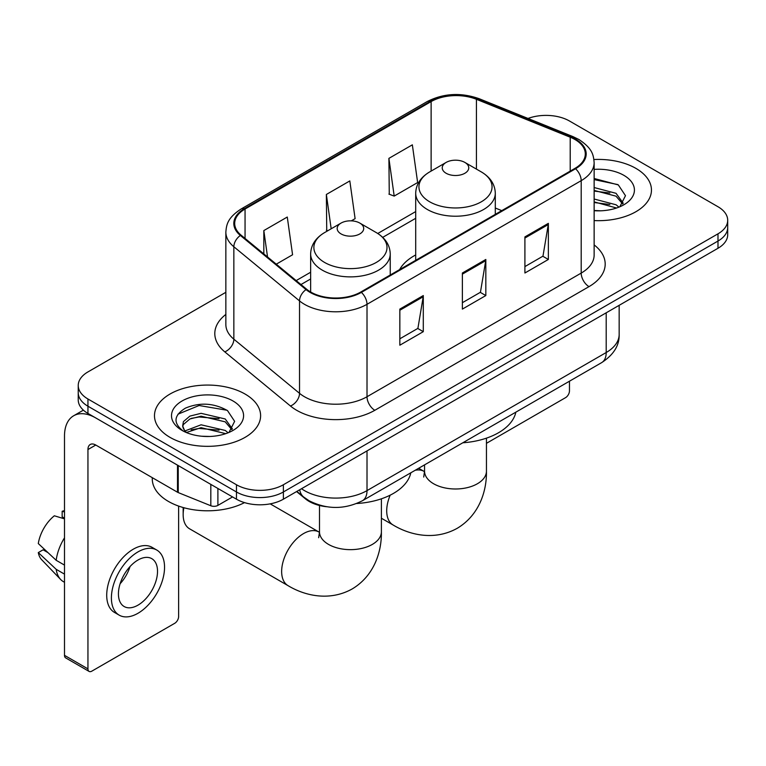 <?xml version="1.0" encoding="UTF-8"?>
<svg xmlns="http://www.w3.org/2000/svg" width="766" height="766" viewBox="0 0 766 766"><rect width="100%" height="100%" fill="white"/><g stroke="black" fill="none" stroke-linecap="round" stroke-linejoin="round"><path stroke-width="1.15" d="M415.699 254.944A58.589 33.828 0 0 0 399.613 269.613M326.44 506.709A33.168 19.15 180 0 1 305.462 498.886L296.586 491.561M225.855 292.306L87.946 371.922A33.168 19.15 0 0 0 78.237 385.461L78.237 399.9A33.168 19.15 0 0 0 87.946 413.439L236.464 499.193A33.168 19.15 0 0 0 283.372 499.193L717.991 248.27A33.168 19.15 0 0 0 727.7 234.731L727.7 227.512A33.168 19.15 0 0 1 717.991 241.051A33.168 19.15 0 0 0 727.7 227.512L727.7 220.282A33.168 19.15 0 0 0 717.991 206.743L569.464 120.999A33.168 19.15 0 0 0 528.023 118.452M78.237 385.461A33.168 19.15 0 0 0 87.946 399L236.464 484.754A33.168 19.15 0 0 0 283.372 484.754L283.372 491.973L717.991 241.051L283.372 491.973A33.168 19.15 0 0 1 236.464 491.973A33.168 19.15 0 0 0 283.372 491.973L283.372 499.193M87.946 399L87.946 406.219L236.464 491.973L87.946 406.219A33.168 19.15 0 0 1 78.237 392.68A33.168 19.15 0 0 0 87.946 406.219L87.946 413.439M635.914 168.386A53.065 30.64 0 0 0 593.928 159.519A53.065 30.64 0 0 1 635.914 168.386A53.065 30.64 0 0 1 651.454 190.045A53.065 30.64 0 0 0 635.914 168.386M245.063 394.04A53.065 30.64 0 0 0 187.239 387.395A53.065 30.64 0 0 0 154.483 415.699A53.065 30.64 0 0 0 170.023 437.367A53.065 30.64 0 0 0 227.856 444.002A53.065 30.64 0 0 0 260.612 415.699A53.065 30.64 0 0 0 245.063 394.04A53.065 30.64 0 0 0 187.239 387.395A53.065 30.64 0 0 0 154.483 415.699A53.065 30.64 0 0 0 170.023 437.367A53.065 30.64 0 0 0 227.856 444.002A53.065 30.64 0 0 0 260.612 415.699A53.065 30.64 0 0 0 245.063 394.04M574.94 139.498A35.38 20.423 180 0 1 585.301 153.947A35.38 20.423 180 0 1 574.94 168.386L360.757 292.038A35.38 20.423 180 0 1 306.764 289.318L241.089 235.162A35.38 20.423 180 0 1 234.693 223.452A35.38 20.423 180 0 1 245.053 209.013L431.124 101.581A35.38 20.423 180 0 1 476.423 99.293L570.21 137.21A35.38 20.423 180 0 1 574.94 139.498M575.563 139.144A36.261 20.931 0 0 0 570.718 136.798L476.931 98.881A36.261 20.931 0 0 0 430.492 101.227L244.431 208.649A36.261 20.931 0 0 0 240.371 235.459L306.036 289.605A36.261 20.931 0 0 0 361.38 292.401L575.563 168.75A36.261 20.931 0 0 0 575.563 139.144M399.842 309.1L399.842 345.207L423.292 331.668L423.292 295.561L399.842 309.1M399.842 338.802L417.901 328.375L423.196 296.758A8.847 5.103 -120 0 0 423.292 295.561M417.748 328.461L423.292 331.668M524.911 236.895L524.911 273.002L548.36 259.463L548.36 223.356L524.911 236.895M524.911 266.597L542.97 256.16L548.264 224.553A8.847 5.103 -120 0 0 548.36 223.356M542.816 256.256L548.36 259.463M462.377 273.002L462.377 309.1L485.826 295.561L485.826 259.463L462.377 273.002M462.377 302.694L480.435 292.267L485.73 260.66A8.847 5.103 -120 0 0 485.826 259.463M480.282 292.363L485.826 295.561M594.138 220.589A53.065 30.64 0 0 0 651.454 190.045A53.065 30.64 0 0 1 594.138 220.589M283.372 484.754L717.991 233.821A33.168 19.15 0 0 0 727.7 220.282M388.898 158.371L394.193 196.086L417.642 182.547L412.347 144.831L388.898 158.371L389.272 194.258M276.267 264.174L292.574 254.762L287.279 217.037L263.83 230.576L263.83 253.91M351.297 220.857L355.108 218.655L349.813 180.929L326.364 194.468L326.737 230.355M327.781 230.748L326.364 230.221M326.364 194.468L331.18 228.785M394.193 196.086L388.898 194.114M263.83 230.576L267.535 256.964M594.138 210.478L600.726 210.813M594.138 199.016L616.055 204.781L618.976 207.126M594.138 201.879L616.573 208.007M594.138 187.546L616.055 193.319L623.227 203.239M594.138 190.418L616.055 196.182L622.662 203.976M594.138 210.707A36.04 20.806 0 0 0 623.869 204.761A36.04 20.806 0 0 0 623.869 175.337A36.04 20.806 0 0 0 594.138 169.391M619.828 206.772L625.477 195.684L618.334 184.932L594.138 178.488M594.138 179.598L617.846 184.596M594.138 191.069L609.87 193.032M594.138 202.53L609.87 204.493M486.448 443.322L565.557 397.65A5.525 3.188 120 0 0 569.464 390.88L569.464 381.209M446.118 173.26A13.261 7.66 0 0 0 464.876 173.26A13.261 7.66 0 0 0 464.876 162.43L481.345 171.938A36.557 21.103 0 0 1 481.345 201.784A36.557 21.103 0 0 1 429.649 201.784A36.557 21.103 0 0 1 429.649 171.938C420.639 177.281 415.995 184.386 415.699 193.243A39.794 22.98 0 0 0 427.351 209.491A39.794 22.98 0 0 0 470.726 214.47A39.794 22.98 0 0 0 495.296 193.243C494.999 184.386 490.355 177.281 481.345 171.938L464.876 162.43A13.261 7.66 0 0 0 446.118 162.43A13.261 7.66 0 0 0 446.118 173.26M462.808 442.786A60.801 35.102 0 0 0 515.853 412.156M183.888 507.724A30.956 17.867 120 0 0 183.16 514.628A30.956 17.867 120 0 0 189.566 528.799L288.064 585.664A30.956 17.867 -60 0 1 283.315 560.856A30.956 17.867 -60 0 1 303.537 533.586A30.956 17.867 -60 0 1 319.01 532.054L319.479 532.313M341.062 233.917A13.261 7.66 0 0 0 359.819 233.917A13.261 7.66 0 0 0 359.819 223.078L376.288 232.596A36.557 21.103 0 0 1 376.288 262.441A36.557 21.103 0 0 1 324.583 262.441A36.557 21.103 0 0 1 324.583 232.596C315.582 237.939 310.939 245.043 310.642 253.9A39.794 22.98 0 0 0 322.295 270.149A39.794 22.98 0 0 0 365.669 275.128A39.794 22.98 0 0 0 390.239 253.9C389.942 245.043 385.288 237.939 376.288 232.596L359.819 223.078A13.261 7.66 0 0 0 341.062 223.078A13.261 7.66 0 0 0 341.062 233.917M356.736 503.511A60.801 35.102 0 0 0 410.796 472.814M217.898 488.469L217.898 505.397L232.558 496.933M177.501 465.144L95.769 417.958A44.217 25.527 -120 0 0 73.66 415.766A44.217 25.527 -120 0 0 64.497 436.007L64.497 655.342L87.946 668.881L87.946 449.546A11.059 6.387 60 0 1 90.235 444.491A11.059 6.387 60 0 1 95.769 445.036L177.501 492.222L177.501 465.144A5.525 3.188 0 0 0 178.239 465.508M87.946 668.881A5.525 3.188 120 0 0 89.095 671.418L65.646 657.879A5.525 3.188 -60 0 1 64.497 655.342M89.095 671.418A5.525 3.188 120 0 0 91.853 671.14L174.715 623.304A5.525 3.188 120 0 0 178.622 616.534L178.622 506.077M217.898 505.397A5.525 3.188 180 0 1 210.822 505.752L178.239 492.586A5.525 3.188 180 0 1 177.501 492.222M137.976 605.159A27.633 15.952 120 0 0 156.034 580.81A27.633 15.952 120 0 0 151.792 558.663A27.633 15.952 120 0 0 137.976 560.032A27.633 15.952 120 0 0 119.917 584.381A27.633 15.952 120 0 0 124.159 606.528A27.633 15.952 120 0 0 137.976 605.159M120.118 583.74A27.633 15.952 120 0 0 130.038 566.553M64.497 511.985L62.151 511.276L62.151 516.83L64.497 518.18M156.771 550.045L152.08 547.336A37.582 21.697 120 0 0 133.284 549.193A37.582 21.697 120 0 0 108.734 582.323A37.582 21.697 120 0 0 114.498 612.436L119.18 615.146A37.582 21.697 120 0 0 137.976 613.279A37.582 21.697 120 0 0 162.526 580.159A37.582 21.697 120 0 0 156.771 550.045A37.582 21.697 120 0 0 137.976 551.903A37.582 21.697 120 0 0 113.425 585.023A37.582 21.697 120 0 0 119.18 615.146M64.497 537.828A36.481 21.065 120 0 0 56.196 560.31L38.3 543.563A28.744 16.593 120 0 1 54.338 515.786L64.497 518.869M64.497 565.097L56.196 560.31M47.98 552.631L43.107 549.816L38.3 552.592L56.196 569.339L64.497 574.127M56.196 569.339A36.481 21.065 120 0 0 60.696 579.527A36.481 21.065 120 0 0 63.454 581.691L64.497 582.294M64.497 510.625A28.744 16.593 120 0 0 62.151 511.276M38.3 552.592A28.744 16.593 120 0 0 41.699 559.745L60.696 579.527M152.271 477.658L152.271 478.884A55.276 31.913 0 0 0 168.463 501.452A55.276 31.913 0 0 0 244.517 502.611M201.554 436.218L209.884 436.467M184.989 430.932L201.085 424.795L225.214 430.435L228.134 432.78M186.473 432.474L201.085 427.658L225.731 433.661M185.238 432.043L182.662 425.992A24.981 14.42 0 0 0 186.693 432.666M182.662 425.992L183.419 421.616L189.882 416.11L201.085 413.324L225.214 418.973L232.385 428.883M182.72 426.346L183.419 424.479L189.882 418.973L201.085 416.197L225.214 421.836L231.82 429.63M228.986 432.426L234.635 421.338L227.492 410.576C213.8 402.954 199.782 402.14 185.439 408.134C173.681 415.402 172.934 423.033 183.218 431.038L183.342 431.114M233.027 400.991A36.04 20.806 0 0 0 182.059 400.991A36.04 20.806 0 0 0 182.059 430.415A36.04 20.806 0 0 0 233.027 430.415A36.04 20.806 0 0 0 233.027 400.991M177.951 414.195L199.112 405.511L227.004 410.25M191.174 418.408L199.112 416.972L219.028 418.676M191.174 429.879L199.112 428.433L219.028 430.138M305.462 498.407L305.462 498.886M301.507 488.718A44.217 25.527 0 0 0 304.475 490.613A44.217 25.527 0 0 0 367.01 490.613L606.203 352.523A44.217 25.527 0 0 0 619.158 334.464C619.483 345.437 613.633 354.83 601.626 362.644L362.433 500.734A22.109 12.763 60 0 0 367.01 490.613L367.01 450.906M606.203 312.806L606.203 352.523A22.109 12.763 60 0 1 601.626 362.644M299.717 489.752A22.109 14.784 129.5 0 0 303.566 496.942L296.854 491.408M717.991 248.27L717.991 233.821M236.464 499.193L236.464 484.754M594.138 244.919A55.276 31.913 180 0 1 589.006 286.628L374.823 410.289A11.059 6.387 60 0 1 367.01 396.74L581.193 273.089A44.217 25.527 0 0 0 594.138 255.04L594.138 162.612A44.217 25.527 180 0 1 581.193 180.661A11.059 6.387 -120 0 0 575.563 168.75M374.823 410.289A55.276 31.913 180 0 1 296.662 410.289A55.276 31.913 180 0 1 290.467 406.018L224.792 351.872A55.276 31.913 180 0 1 225.855 314.424M304.475 396.74A44.217 25.527 0 0 0 367.01 396.74L367.01 304.313A44.217 25.527 180 0 1 299.525 300.904L233.85 246.757A44.217 25.527 180 0 1 225.855 232.117L225.855 324.545A44.217 25.527 0 0 0 233.85 339.185L299.525 393.331A44.217 25.527 0 0 0 304.475 396.74M594.138 162.612C593.43 155.01 592.721 148.69 578.904 139.498L573.092 136.674A11.059 5.18 112 0 0 570.718 136.798M573.092 136.674L479.296 98.757C460.988 92.284 443.61 93.222 427.16 101.581A11.059 6.387 60 0 1 430.492 101.227M244.431 208.649A11.059 6.387 -120 0 0 241.089 209.003C227.684 217.793 226.468 224.409 225.855 232.117M240.371 235.459A11.059 7.392 129.5 0 0 233.85 246.757L233.85 339.185A11.059 7.392 -50.5 0 1 224.792 351.872M479.296 98.757A11.059 5.18 112 0 0 476.931 98.881M306.036 289.605A11.059 7.392 129.5 0 0 299.525 300.904L299.525 393.331A11.059 7.392 -50.5 0 1 290.467 406.018M361.38 292.401A11.059 6.387 60 0 1 367.01 304.313L581.193 180.661L581.193 273.089A11.059 6.387 60 0 0 589.006 286.628M245.053 209.013L245.053 238.437M570.21 137.21L570.21 171.115M476.423 99.293L476.423 169.095M501.759 210.631L495.296 208.017M431.124 101.581L431.124 171.086M415.699 211.579L377.762 233.486M310.642 272.236L296.183 280.586M462.377 274.142L485.73 260.66M524.911 238.035L548.264 224.553M399.842 310.249L423.196 296.758M486.448 438.152L486.448 471.119A30.956 17.867 180 0 1 477.381 483.758A30.956 17.867 180 0 1 433.613 483.758A30.956 17.867 180 0 1 424.546 471.119L423.713 477.055M415.143 470.305A30.956 17.867 -60 0 1 424.077 471.396L424.536 471.665M486.448 471.119C486.86 491.437 478.98 515.317 457.235 528.291C435.145 540.633 410.519 535.52 393.121 525.007A30.956 17.867 -60 0 1 390.191 495.152M381.391 498.81L381.391 531.776A30.956 17.867 180 0 1 372.324 544.415A30.956 17.867 180 0 1 328.547 544.415A30.956 17.867 180 0 1 319.489 531.776L318.656 537.713M87.946 449.546L95.769 445.036M178.239 465.575L178.239 492.586M210.822 505.752L210.822 484.38M362.433 500.734C344.643 509.677 326.843 509.677 309.052 500.734L303.566 496.942M619.158 334.464L619.158 305.328M427.16 101.581L241.089 209.003M415.699 218.31L382.713 237.355M310.642 278.968L300.981 284.54M393.121 525.007L381.391 518.237M495.296 214.365L495.296 193.243M415.699 260.316L415.699 193.243M446.118 162.43L429.649 171.938M424.077 471.396L418.667 468.275M424.546 464.876L424.546 471.119M381.391 531.776C381.794 552.095 373.923 575.975 352.178 588.949C330.079 601.281 305.462 596.178 288.064 585.664M183.16 507.523L183.16 514.628M390.239 275.023L390.239 253.9M310.642 291.99L310.642 253.9M341.062 223.078L324.583 232.596M319.01 532.054L270.187 503.856M319.489 505.483L319.489 531.776M73.66 415.766L83.379 410.155"/></g></svg>
